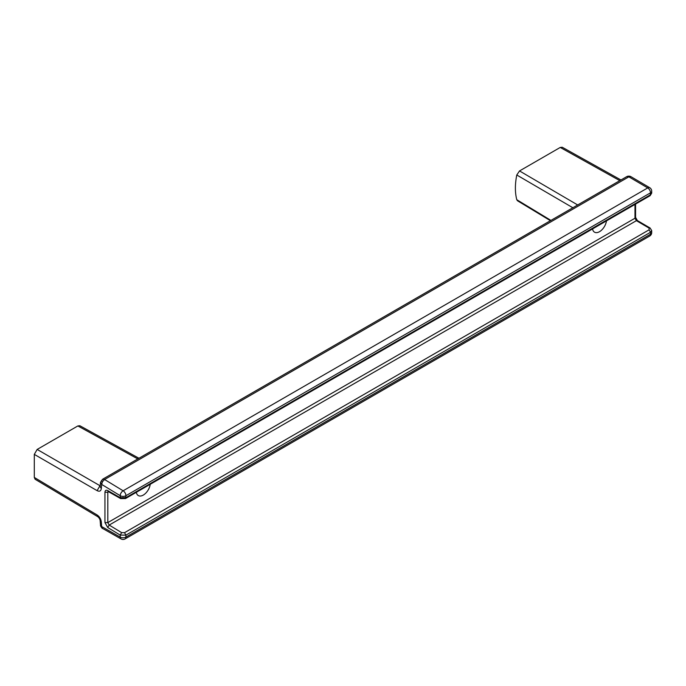 <?xml version="1.0" encoding="UTF-8"?>
<svg xmlns="http://www.w3.org/2000/svg" width="686" height="686" viewBox="0 0 686 686"><rect width="100%" height="100%" fill="white"/><g stroke="black" fill="none" stroke-linecap="round" stroke-linejoin="round"><path stroke-width="1.03" d="M137.792 458.925L77.852 425.946L37.155 449.441L34.3 454.381L34.3 477.43L35.115 479.265L97.927 516.798C99.178 517.913 99.916 519.182 100.156 520.605L101.305 521.952C100.902 518.959 99.504 516.635 97.112 514.972L97.927 516.798M138.958 458.257L79.85 425.732L77.852 425.946M150.243 484.282A9.973 5.754 -60 0 1 145.415 493.474A9.973 5.754 -60 0 1 138.28 495.549A9.973 5.754 -60 0 1 136.343 492.308M592.558 228.918A9.973 5.754 120 0 0 594.488 232.16A9.973 5.754 120 0 0 601.631 230.084A9.973 5.754 120 0 0 606.458 220.892M121.088 538.939A4.03 4.03 0 0 0 125.092 538.93A4.03 2.324 60 0 0 125.924 537.078L125.924 535.131L650.517 232.262L650.517 234.209L125.924 537.078A4.03 2.324 180 0 1 120.196 537.069A4.03 2.392 -60.4 0 0 121.088 538.939L102.514 528.409L100.516 525.167M100.602 482.026L101.665 484.41L101.305 488.586C100.902 491.107 99.504 491.793 97.112 490.644L99.967 485.705L37.155 449.441M650.105 195.69L125.512 498.559L125.924 495.695L650.517 192.817L650.105 195.69L651.7 193.126L650.517 194.764L125.924 497.642L120.196 497.65L107.728 490.576L108.165 491.519L120.642 498.593L120.196 495.678L101.665 484.41L102.54 481.623L104.589 479.514L102.651 479.222L100.516 482.524M101.374 480.783L102.54 481.623M572.853 207.747L516.772 174.999L519.525 170.943L560.23 147.447L562.228 147.233L620.959 179.972M577.681 204.96L519.525 170.943M649.711 187.698L630.837 176.611L628.856 176.834L647.721 187.913A4.03 2.324 60 0 1 650.517 192.817A4.03 2.324 180 0 0 651.7 191.171A4.03 4.03 0 0 0 649.711 187.698A4.03 2.264 120.4 0 0 647.721 187.913L123.128 490.782A4.03 2.324 60 0 1 125.924 495.695A4.03 2.324 0 0 1 120.196 495.678A4.03 2.307 -58.7 0 1 123.128 490.782L104.589 479.514L628.856 176.834L626.918 176.542M630.846 176.619L630.837 176.611C629.877 176.079 628.719 176.002 627.313 176.345M550.421 220.695L517.484 200.766L516.772 199.712C514.937 192.526 514.937 184.294 516.772 174.999M550.927 220.403L516.772 199.712M108.628 491.776L107.813 492.248L107.813 522.595L109.185 525.064L121.662 532.645L120.196 535.089L107.728 527.508L109.185 525.064L636.411 220.669L649.102 228.129L649.119 229.81L650.517 232.262L651.7 230.607L651.7 232.563A4.03 2.324 0 0 1 650.517 234.209A4.03 2.324 60 0 1 649.685 236.053A4.03 4.03 0 0 0 651.7 232.563M634.987 204.419L634.987 218.234L107.813 522.595L104.949 522.586L104.949 492.239L107.813 492.248L108.062 491.459M107.728 490.576C106.038 489.804 105.112 490.361 104.949 492.239M97.112 490.644L34.3 454.381M34.3 477.43L97.112 514.972M121.662 532.645L124.526 532.679L125.924 535.131L120.196 535.089L120.196 537.069L101.665 526.556L101.305 521.952M104.949 522.586L107.728 527.508M124.526 532.679L649.119 229.81M100.156 486.691L101.305 488.586M634.987 218.234L636.411 220.669L637.405 220.566L635.579 217.411L634.987 218.234M619.792 180.641L560.23 147.447M637.405 220.566L650.105 228.018L649.102 228.129M102.514 528.409C102.6 529.163 100.053 525.656 100.525 525.27L100.156 520.605M626.79 176.602L102.523 479.291L100.525 482.387L100.156 486.648M125.092 538.93L649.685 236.053M125.512 498.559L120.642 498.593M635.579 204.076L635.579 217.411M651.7 193.126L651.7 191.171M650.105 228.018L651.7 230.607"/></g></svg>
